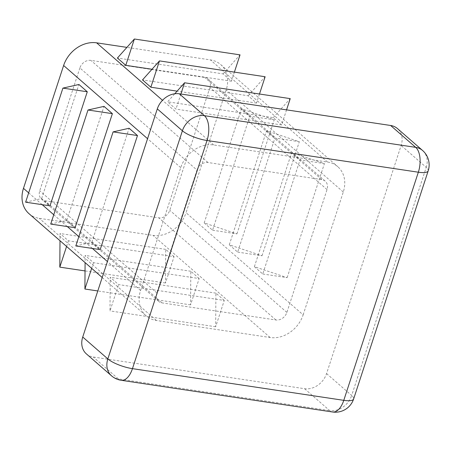 <?xml version="1.0" encoding="UTF-8"?>
<svg xmlns="http://www.w3.org/2000/svg" width="451" height="451" viewBox="0 0 451 451"><rect width="100%" height="100%" fill="white"/><g stroke="black" fill="none" stroke-linecap="round" stroke-linejoin="round"><path stroke-width="0.34" stroke-dasharray="2.25 1.69" d="M237.654 252.103L262.042 255.762L229.294 244.808L237.654 252.103L274.941 138.04L299.323 141.699L266.575 130.745L274.941 138.04M229.294 244.808L266.575 130.745M303.14 314.854L343.29 192.013A28.74 23.429 131.1 0 0 337.799 166.695A28.74 23.429 131.1 0 0 327.511 162.033L213.723 144.968A28.74 23.429 131.1 0 0 180.733 167.637L140.582 290.478A28.74 23.429 131.1 0 0 146.079 315.796A28.74 23.429 131.1 0 0 156.362 320.458L270.155 337.523A28.74 23.429 131.1 0 0 303.14 314.854L186.032 212.72L226.182 89.879A28.74 23.429 131.1 0 0 220.691 64.561A28.74 23.429 131.1 0 0 210.403 59.898L126.911 47.378M262.753 273.994L287.135 277.647L254.387 266.699L262.753 273.994L300.033 159.925L324.416 163.583L291.667 152.63L300.033 159.925M254.387 266.699L291.667 152.63M212.562 230.219L236.944 233.877L204.196 222.924L212.562 230.219L249.843 116.155L274.231 119.808L241.482 108.86L249.843 116.155M204.196 222.924L241.482 108.86M28.971 213.656A28.74 23.429 131.1 0 0 39.254 218.323L153.047 235.388A28.74 23.429 131.1 0 0 186.032 212.72M25.622 202.183L41.639 198.547L50.005 205.842M41.639 198.547L78.919 84.478M50.715 224.068L66.737 220.432L75.097 227.727M66.737 220.432L104.018 106.363M75.807 245.953L91.829 242.317L100.195 249.612M91.829 242.317L129.11 128.253M86.4 353.905A19.162 15.616 131.1 0 0 93.256 357.012L304.583 388.706A19.162 15.616 131.1 0 0 326.575 373.597L401.136 145.464A19.162 15.616 131.1 0 0 397.478 128.586M174.075 256.664L165.714 249.369L165.472 282.986L174.075 256.664L68.417 240.817L60.051 233.522L60 240.721M165.714 249.369L60.051 233.522M199.173 278.549L190.807 271.254L190.57 304.87L199.173 278.549L93.509 262.702L85.143 255.407L85.092 262.606M190.807 271.254L85.143 255.407M224.265 300.434L215.899 293.139L215.663 326.761L224.265 300.434L118.602 284.587L110.241 277.292L109.999 310.914L118.602 284.587M215.899 293.139L110.241 277.292M79.883 67.938L39.733 190.779A9.578 7.808 131.1 0 0 41.56 199.218A9.578 7.808 131.1 0 0 44.993 200.774L158.78 217.839A9.578 7.808 131.1 0 0 169.779 210.284L209.929 87.443A9.578 7.808 131.1 0 0 208.097 79.004A9.578 7.808 131.1 0 0 204.669 77.448L90.876 60.383A9.578 7.808 131.1 0 0 79.883 67.938L196.991 170.072L156.841 292.913A9.578 7.808 131.1 0 0 158.673 301.353A9.578 7.808 131.1 0 0 162.101 302.909L275.888 319.973A9.578 7.808 131.1 0 0 286.887 312.419L327.037 189.578A9.578 7.808 131.1 0 0 325.205 181.139A9.578 7.808 131.1 0 0 321.777 179.583L207.984 162.518A9.578 7.808 131.1 0 0 196.991 170.072M234.39 72.132L231.436 81.174L223.07 73.879L117.407 58.032M231.436 81.174L152.004 69.262M259.488 94.017L256.529 103.065L248.163 95.77L142.499 79.923M256.529 103.065L177.102 91.153M286.554 109.869L281.621 124.95L273.261 117.655L167.597 101.808L174.768 93.769M281.621 124.95L175.963 109.103L167.597 101.808M180.89 94.022L175.963 109.103M287.135 277.647L324.416 163.583M262.042 255.762L299.323 141.699M236.944 233.877L274.231 119.808M273.261 117.655L290.23 98.628M66.573 246.455L68.417 240.817M165.472 282.986L85.036 270.921M91.666 268.339L93.509 262.702M190.57 304.87L97.794 290.957M215.663 326.761L109.999 310.914M223.07 73.879L240.039 54.853M248.163 95.77L265.132 76.738M343.29 192.013L226.182 89.879M140.582 290.478L107.411 261.541M92.387 248.439L78.857 236.64M67.295 226.554L53.759 214.755M42.197 204.669L28.667 192.87M156.362 320.458L39.254 218.323M180.733 167.637L147.562 138.705M270.155 337.523L153.047 235.388M327.511 162.033L210.403 59.898M213.723 144.968L162.495 100.291M275.888 319.973L158.78 217.839M286.887 312.419L169.779 210.284M156.841 292.913L39.733 190.779M162.101 302.909L44.993 200.774M327.037 189.578L209.929 87.443M321.777 179.583L204.669 77.448M111.493 375.79A19.162 15.616 131.1 0 0 118.354 378.902A19.162 9.843 -81.5 0 0 121.246 380.3M428.191 170.867A19.162 5.124 18.1 0 0 426.234 167.349A19.162 15.616 131.1 0 0 422.57 150.471M332.573 411.994A19.162 9.843 98.5 0 1 329.675 410.59L118.354 378.902L93.256 357.012M304.583 388.706L329.675 410.59A19.162 15.616 131.1 0 0 351.667 395.482A19.162 5.124 -161.9 0 1 353.623 399M326.575 373.597L351.667 395.482L426.234 167.349L401.136 145.464M207.984 162.518L90.876 60.383M102.191 277.517L146.079 315.796M220.691 64.561L337.799 166.695M158.673 301.353L41.56 199.218M325.205 181.139L208.097 79.004"/><path stroke-width="0.68" d="M126.911 47.378L96.615 42.834A28.74 23.429 131.1 0 0 63.625 65.502L23.475 188.343A28.74 23.429 131.1 0 0 28.971 213.656L102.191 277.517M87.285 91.773L50.005 205.842L25.622 202.183L62.903 88.12L78.919 84.478L87.285 91.773L62.903 88.12M87.996 110.005L50.715 224.068L75.097 227.727L112.384 113.658L87.996 110.005L104.018 106.363L112.384 113.658M113.094 131.889L75.807 245.953L100.195 249.612L137.476 135.548L113.094 131.889L129.11 128.253L137.476 135.548M422.57 150.471A19.162 15.616 131.1 0 0 415.715 147.364A19.162 9.843 98.5 0 1 418.342 172.209A19.162 5.124 18.1 0 0 428.191 170.867A19.162 19.162 0 0 0 422.57 150.471L397.478 128.586A19.162 15.616 131.1 0 0 390.617 125.479L179.295 93.785A19.162 15.616 131.1 0 0 157.303 108.894L82.736 337.027A19.162 15.616 131.1 0 0 86.4 353.905L111.493 375.79A19.162 19.162 0 0 0 121.246 380.3A19.162 9.843 -81.5 0 0 132.453 368.647A19.162 5.124 -161.9 0 1 107.834 358.911A19.162 15.616 131.1 0 0 111.493 375.79M152.004 69.262L125.773 65.333L117.407 58.032L134.375 39.006L125.773 65.333M177.102 91.153L150.865 87.218L142.499 79.923L159.468 60.891L150.865 87.218M174.768 93.769L184.566 82.781L180.89 94.022M184.566 82.781L290.23 98.628L286.554 109.869M60 240.721L59.808 267.139L66.573 246.455M85.036 270.921L59.808 267.139M85.092 262.606L84.906 289.023L91.666 268.339M97.794 290.957L84.906 289.023M134.375 39.006L240.039 54.853L234.39 72.132M159.468 60.891L265.132 76.738L259.488 94.017M107.411 261.541L92.387 248.439M78.857 236.64L67.295 226.554M53.759 214.755L42.197 204.669M28.667 192.87L23.475 188.343M147.562 138.705L63.625 65.502M162.495 100.291L96.615 42.834M82.736 337.027L107.834 358.911L182.396 130.779A19.162 5.124 18.1 0 0 207.02 140.515A19.162 9.843 -81.5 0 0 204.388 115.67A19.162 15.616 131.1 0 0 182.396 130.779L157.303 108.894M390.617 125.479L415.715 147.364L204.388 115.67L179.295 93.785M207.02 140.515L132.453 368.647L343.78 400.341A19.162 9.843 98.5 0 1 332.573 411.994A19.162 19.162 0 0 0 353.623 399A19.162 5.124 -161.9 0 1 343.78 400.341L418.342 172.209L207.02 140.515M121.246 380.3L332.573 411.994M353.623 399L428.191 170.867"/></g></svg>

